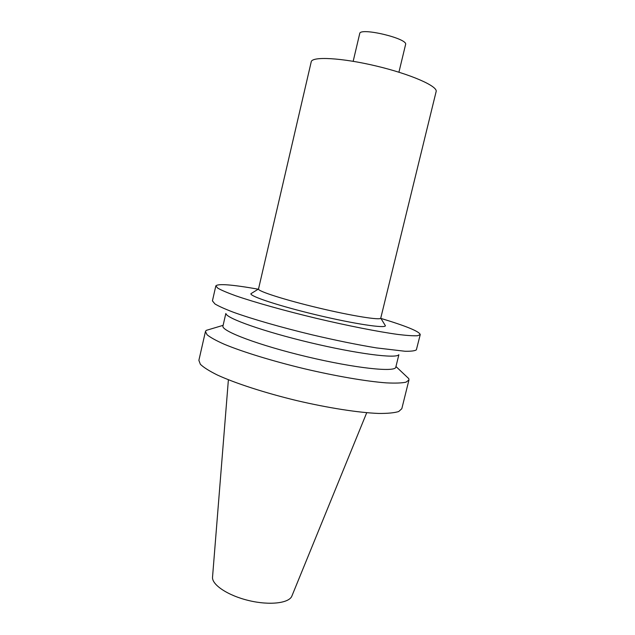 <?xml version="1.0" encoding="UTF-8"?>
<svg xmlns="http://www.w3.org/2000/svg" width="635" height="635" viewBox="0 0 635 635"><rect width="100%" height="100%" fill="white"/><g stroke="black" fill="none" stroke-linecap="round" stroke-linejoin="round"><path stroke-width="0.95" d="M212.304 328.565L206.184 330.39L205.446 331.518L198.874 360.362L200.374 364.292C203.629 367.435 209.304 371.015 217.408 375.039C235.498 383.334 264.819 392.867 296.529 400.542C328.295 407.987 358.759 412.702 378.651 413.448C387.699 413.52 394.375 412.877 398.693 411.536L401.812 408.71L408.948 380L408.797 378.658L404.154 374.269M205.446 331.518L207.105 334.796C210.463 337.51 216.249 340.693 224.465 344.337C242.784 351.925 272.304 361.021 304.117 368.689C335.971 376.19 366.419 381.381 386.191 382.865C395.168 383.318 401.764 383.088 405.987 382.175L408.948 380M225.83 313.507L222.964 325.993C220.837 330.891 258.675 345.265 306.959 356.743C355.235 368.268 395.494 372.499 395.803 367.165L398.875 354.735M225.941 313.611C226.441 318.349 263.914 331.653 310.309 342.686C356.695 353.758 396.145 358.775 398.724 354.774M258.223 289.179C232.085 284.583 217.964 283.488 215.837 285.893L212.423 300.871L214.963 303.959C218.813 306.26 224.957 309.023 233.394 312.237C252.039 318.984 281.107 327.366 312.182 334.835C335.978 340.408 357.41 344.765 376.476 347.909L404.955 351.25C411.067 351.369 414.869 350.901 416.369 349.845L420.243 334.589C419.433 331.486 406.329 326.096 380.929 318.413M215.837 285.893L217.749 288.139C221.282 290.171 227.243 292.711 235.641 295.759C254.31 302.212 284.147 310.602 316.127 318.278C348.131 325.842 378.547 331.803 398.121 334.47C406.987 335.534 413.456 335.955 417.528 335.732L420.243 334.589M251.881 293.108L250.944 293.688C249.468 296.188 279.519 306.118 316.905 315.008C354.282 323.929 385.588 328.62 385.389 325.723L384.818 324.779M380.754 318.127L436.126 91.591C438.047 86.265 410.774 74.2 376.222 66.008C341.693 57.745 311.912 56.213 311.221 61.833L258.508 289.004C257.461 291.132 284.861 299.934 318.587 307.951C352.306 316 380.73 320.5 380.754 318.127L385.389 325.723M353.171 61.301L359.712 33.591C359.823 27.027 408.44 38.616 405.582 44.521L398.923 72.199M228.386 379.762L212.55 576.921C211.455 584.589 227.87 595.614 248.872 600.575C269.859 605.615 289.481 603.179 291.965 595.844L366.72 412.718M223.107 325.342L206.184 330.39M395.962 366.522L408.797 378.658M258.508 289.004L250.944 293.688"/></g></svg>
